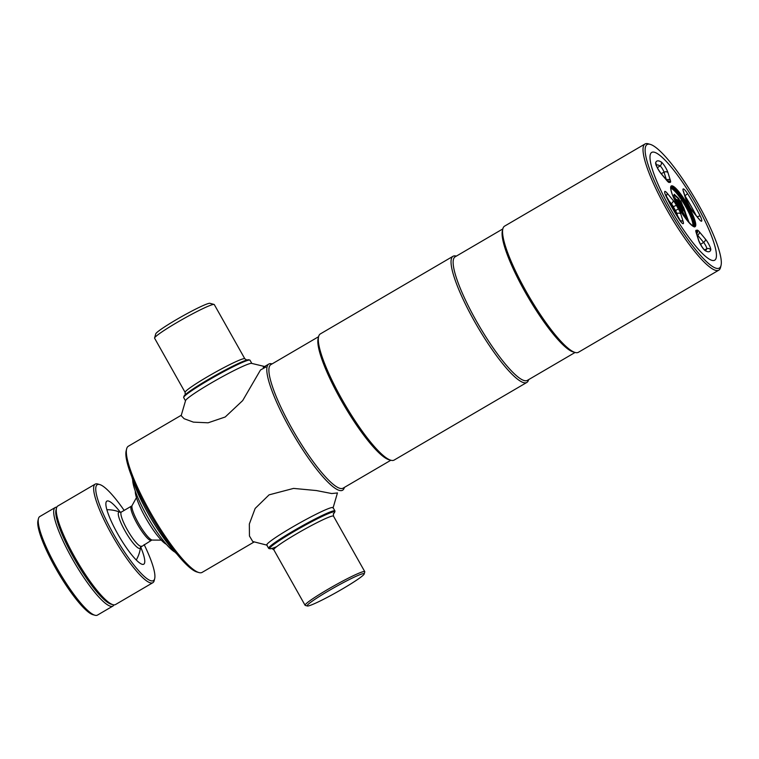 <?xml version="1.0" encoding="UTF-8"?>
<svg xmlns="http://www.w3.org/2000/svg" width="759" height="759" viewBox="0 0 759 759"><rect width="100%" height="100%" fill="white"/><g stroke="black" fill="none" stroke-linecap="round" stroke-linejoin="round"><path stroke-width="1.14" d="M181.221 415.287L128.356 446.216A73.082 14.402 59.7 0 0 126.611 448.958A73.082 14.402 59.7 0 0 152.834 516.566A73.082 14.402 59.7 0 0 198.905 572.552A73.082 14.402 59.7 0 0 201.021 572.76A73.082 14.402 59.7 0 0 202.16 572.371L254.009 542.04M272.092 363.893L272.045 363.884A73.082 14.402 59.7 0 0 269.938 363.675A73.082 14.402 59.7 0 0 268.8 364.064A73.082 14.402 59.7 0 0 291.769 431.824A73.082 14.402 59.7 0 0 341.455 490.608A73.082 14.402 59.7 0 0 342.603 490.219A73.082 14.402 59.7 0 0 344.339 487.477L344.349 487.43M318.581 336.702L270.859 364.624A71.555 14.098 59.7 0 0 293.344 430.97A71.555 14.098 59.7 0 0 342.005 488.53A71.555 14.098 59.7 0 0 343.115 488.151L390.847 460.239M456.339 256.115L456.292 256.106A73.082 14.402 59.7 0 0 454.186 255.897A73.082 14.402 59.7 0 0 453.047 256.276L320.336 333.913A73.082 14.402 59.7 0 0 318.59 336.664A73.082 14.402 59.7 0 0 344.804 404.262A73.082 14.402 59.7 0 0 390.885 460.248A73.082 14.402 59.7 0 0 392.991 460.457A73.082 14.402 59.7 0 0 394.139 460.077L526.841 382.441A73.082 14.402 59.7 0 0 528.587 379.699L528.596 379.652M453.047 256.276A73.082 14.402 59.7 0 0 476.016 324.046A73.082 14.402 59.7 0 0 525.702 382.83A73.082 14.402 59.7 0 0 526.841 382.441M502.828 228.924L455.096 256.846A71.555 14.098 59.7 0 0 477.591 323.192A71.555 14.098 59.7 0 0 526.253 380.752A71.555 14.098 59.7 0 0 527.363 380.373L575.094 352.461M650.264 144.371L648.271 143.802A73.082 14.402 59.7 0 0 646.165 143.593A73.082 14.402 59.7 0 0 645.017 143.982L504.583 226.135A73.082 14.402 59.7 0 0 502.837 228.876A73.082 14.402 59.7 0 0 529.051 296.484A73.082 14.402 59.7 0 0 575.132 352.47A73.082 14.402 59.7 0 0 577.238 352.679A73.082 14.402 59.7 0 0 578.386 352.299L718.82 270.147A73.082 14.402 59.7 0 0 720.566 267.396L721.05 265.384A71.555 14.098 59.7 0 0 695.377 199.19A71.555 14.098 59.7 0 0 650.264 144.371A71.555 14.098 59.7 0 0 648.195 144.163A71.555 14.098 59.7 0 0 668.129 208.345A71.555 14.098 59.7 0 0 718.223 268.449A71.555 14.098 59.7 0 0 721.05 265.384M645.017 143.982A73.082 14.402 59.7 0 0 667.996 211.742A73.082 14.402 59.7 0 0 717.682 270.527A73.082 14.402 59.7 0 0 718.82 270.147M713.754 260.517A62.428 12.296 59.7 0 0 696.364 204.522A62.428 12.296 59.7 0 0 652.664 152.094A62.428 12.296 59.7 0 0 670.055 208.089A62.428 12.296 59.7 0 0 713.754 260.517M502.837 228.876L502.354 230.888A71.555 14.098 59.7 0 0 528.027 297.082A71.555 14.098 59.7 0 0 573.14 351.91L575.132 352.47M318.59 336.664L318.106 338.666A71.555 14.098 59.7 0 0 343.78 404.87A71.555 14.098 59.7 0 0 388.893 459.688L390.885 460.248M126.611 448.958L126.127 450.969A71.555 14.098 59.7 0 0 151.8 517.164A71.555 14.098 59.7 0 0 196.923 571.982L198.905 572.552M154.58 337.964L155.747 333.846A31.214 2.505 -29.4 0 1 176.373 319.643A31.214 2.505 -29.4 0 1 209.958 303.306L214.076 304.444A34.259 2.751 -29.4 0 1 214.285 304.577L244.834 358.789A34.259 2.751 -29.4 0 0 207.767 376.578A34.259 2.751 -29.4 0 0 185.139 392.422L154.599 338.21A34.259 2.751 -29.4 0 1 154.58 337.964A34.259 2.751 -29.4 0 1 177.217 322.376A34.259 2.751 -29.4 0 1 214.076 304.444M185.462 400.743L183.687 397.593A38.064 3.055 -29.4 0 1 183.678 397.318L183.963 396.293A37.305 2.989 -29.4 0 1 208.611 379.31A37.305 2.989 -29.4 0 1 248.753 359.785L249.777 360.07A38.064 3.055 -29.4 0 1 250.005 360.221L251.789 363.381M183.678 397.318A38.064 3.055 -29.4 0 1 208.829 379.993A38.064 3.055 -29.4 0 1 249.777 360.07M265.887 367.043L260.498 369.984L242.681 400.591L225.214 416.995L208.118 422.801L193.412 422.137L184.114 418.702L181.173 415.657L185.604 400.467A38.064 3.055 -29.4 0 1 210.689 383.304A38.064 3.055 -29.4 0 1 251.476 363.352L264.616 366.502M342.575 588.861A32.732 2.628 150.6 0 0 364.206 573.965A32.732 2.628 150.6 0 0 328.78 590.73A32.732 2.628 150.6 0 0 307.357 605.995A32.732 2.628 150.6 0 0 342.575 588.861M364.206 573.965L364.785 571.906A34.259 2.751 150.6 0 0 364.775 571.66A34.259 2.751 150.6 0 0 327.708 589.449A34.259 2.751 150.6 0 0 305.09 605.293A34.259 2.751 150.6 0 0 305.289 605.435L307.357 605.995M333.277 513.909A37.305 2.989 150.6 0 0 334.662 512.259A37.305 2.989 150.6 0 0 294.293 531.366A37.305 2.989 150.6 0 0 269.881 548.766A37.305 2.989 150.6 0 0 276.637 546.679M334.662 512.259L334.956 511.224A38.064 3.055 150.6 0 0 334.937 510.949A38.064 3.055 150.6 0 0 293.752 530.721A38.064 3.055 150.6 0 0 268.62 548.321A38.064 3.055 150.6 0 0 268.847 548.482L269.881 548.766M337.451 492.895L333.03 508.084A38.064 3.055 150.6 0 0 291.892 527.42A38.064 3.055 150.6 0 0 267.159 545.199L252.738 541.509L249.455 536.015L249.341 523.995L255.157 508.445L269.084 494.849L293.572 488.407L316.389 490.551L331.702 493.54L337.442 492.961M696.364 204.522A62.428 12.296 59.7 0 0 652.664 152.094A62.428 12.296 59.7 0 0 670.055 208.089A62.428 12.296 59.7 0 0 713.754 260.517A62.428 12.296 59.7 0 0 696.364 204.522M687.844 221.22L682.815 206.979L677.692 198.023L673.897 195.035M674.874 200.499L680.785 200.841L689.2 222.767M687.018 220.205L676.554 201.837M681.563 209.901L676.364 200.755L678.707 207.786M687.047 220.243L683.764 214.171M682.901 212.074L685.624 217.596M683.081 210.48L677.18 199.702L682.825 209.807L682.929 212.065L682.493 211.334M674.163 197.757L674.77 197.672L674.4 198.763M674.77 197.672L674.277 198.26M674.979 197.843L675.927 199.332L677.18 199.702L676.06 200.034L674.666 198.725M676.06 200.034L681.61 209.873L681.089 210.053M681.61 209.873L682.123 209.569L676.269 199.579M682.607 209.332L682.123 209.569M682.787 211.571L682.929 212.065M675.206 201.182L674.571 199.389M676.592 203.924L675.472 200.67M677.464 204.664L676.013 202.093M131.886 477.003A55.663 10.968 59.7 0 0 177.046 554.203M132.673 479.631A44.24 8.719 59.7 0 0 148.717 518.976A44.24 8.719 59.7 0 0 175.139 552.239M106.858 509.716A33.5 33.5 0 0 1 120.055 512.249L120.055 512.249A20.939 4.127 59.7 0 0 119.163 512.088A20.939 4.127 59.7 0 0 124.988 530.864A20.939 4.127 59.7 0 0 139.647 548.444A20.939 4.127 59.7 0 0 140.529 547.248L151.373 540.351A19.791 3.899 59.7 0 0 151.734 539.915M131.933 506.073A19.791 3.899 59.7 0 0 131.686 506.073A19.791 3.899 59.7 0 0 131.383 506.177A19.791 3.899 59.7 0 0 137.607 524.535A19.791 3.899 59.7 0 0 151.06 540.455A19.791 3.899 59.7 0 0 151.373 540.351M135.301 491.196A32.058 6.319 59.7 0 0 146.923 520.019A32.058 6.319 59.7 0 0 166.354 544.279M136.459 497.638L132.132 505.428A20.199 3.975 59.7 0 0 139.229 524.516A20.199 3.975 59.7 0 0 152.398 540.066L161.306 540.114M56.289 509.251A55.568 10.949 59.7 0 0 75.928 561.556A55.568 10.949 59.7 0 0 111.896 604.297M113.945 604.866A57.096 11.252 -120.3 0 1 112.911 606.061A57.096 11.252 -120.3 0 1 112.028 606.356A57.096 11.252 -120.3 0 1 73.206 560.436A57.096 11.252 -120.3 0 1 55.255 507.496A57.096 11.252 -120.3 0 1 56.147 507.192A57.096 11.252 -120.3 0 1 56.802 507.173M55.255 507.496L39.8 516.537A57.096 11.252 59.7 0 0 38.434 518.691A57.096 11.252 59.7 0 0 58.917 571.499A57.096 11.252 59.7 0 0 94.913 615.236A57.096 11.252 59.7 0 0 96.564 615.407A57.096 11.252 59.7 0 0 97.456 615.103L112.911 606.061M94.913 615.236L92.921 614.676A55.568 10.949 -120.3 0 1 57.883 572.106A55.568 10.949 -120.3 0 1 37.95 520.693L38.434 518.691M154.703 578.538L154.219 580.55A57.096 11.252 -120.3 0 1 152.853 582.694A57.096 11.252 -120.3 0 1 151.961 582.997A57.096 11.252 -120.3 0 1 113.148 537.068A57.096 11.252 -120.3 0 1 95.198 484.128A57.096 11.252 -120.3 0 1 96.089 483.834A57.096 11.252 -120.3 0 1 97.74 483.995L99.733 484.555A55.568 10.949 59.7 0 0 98.12 484.403A55.568 10.949 59.7 0 0 113.603 534.241A55.568 10.949 59.7 0 0 152.512 580.92A55.568 10.949 59.7 0 0 154.703 578.538A55.568 10.949 59.7 0 0 144.144 544.582M95.198 484.128L57.836 505.987A57.096 11.252 59.7 0 0 56.47 508.132A57.096 11.252 59.7 0 0 76.953 560.948A57.096 11.252 59.7 0 0 112.949 604.686A57.096 11.252 59.7 0 0 114.6 604.857A57.096 11.252 59.7 0 0 115.491 604.553L152.853 582.694M140.643 546.954A36.536 7.201 -120.3 0 1 143.764 564.203A36.536 7.201 -120.3 0 1 143.195 564.392A36.536 7.201 -120.3 0 1 118.357 535A36.536 7.201 -120.3 0 1 106.867 501.12A36.536 7.201 -120.3 0 1 107.436 500.931A36.536 7.201 -120.3 0 1 120.368 512.287M112.949 604.686L110.966 604.126A55.568 10.949 -120.3 0 1 75.928 561.556A55.568 10.949 -120.3 0 1 55.986 510.143L56.47 508.132M124.153 510.409A55.568 10.949 59.7 0 0 99.733 484.555M364.775 571.66L333.486 516.129A34.259 2.751 150.6 0 0 296.418 533.919A34.259 2.751 150.6 0 0 273.8 549.763L271.637 548.396M670.852 187.293A22.836 4.497 -120.3 0 1 686.61 206.486A22.836 4.497 -120.3 0 1 693.726 226.4M692.758 225.964A22.077 4.345 59.7 0 0 685.804 206.884A22.077 4.345 59.7 0 0 670.757 188.355M687.379 206.031A22.836 4.497 59.7 0 0 671.032 186.97L670.757 187.947C670.852 191.676 673.347 198.023 678.252 206.979C686.857 223.25 696.61 228.867 694.096 226.4A22.836 4.497 59.7 0 0 687.379 206.031M688.185 205.632A23.595 4.649 -120.3 0 1 694.76 226.799A23.595 4.649 -120.3 0 1 678.233 206.979A23.595 4.649 -120.3 0 1 671.658 185.813A23.595 4.649 -120.3 0 1 688.185 205.632M675.908 214.085L676.895 213.583A4.374 0.863 59.7 0 0 675.652 210.86A4.374 0.863 59.7 0 0 675.491 210.575A30.645 6.034 -120.3 0 1 673.242 206.59A4.374 0.863 59.7 0 0 673.091 206.306A4.374 0.863 59.7 0 0 671.307 203.659L667.664 199.285M665.985 195.926A3.045 1.935 -39.8 0 0 667.104 193.128L673.11 200.329A7.41 1.461 -120.3 0 1 676.127 204.816A7.41 1.461 -120.3 0 1 676.392 205.3A27.609 5.436 59.7 0 0 678.413 208.886A7.41 1.461 -120.3 0 1 678.688 209.37A7.41 1.461 -120.3 0 1 680.795 213.981A3.045 2.277 162.7 0 0 676.895 213.583L678.233 217.89M678.413 208.886L674.258 211.296M673.11 200.329A3.045 1.935 140.2 0 1 671.307 203.659L670.311 204.304M661.241 173.659L664.049 172.208A4.374 0.863 59.7 0 0 662.806 169.494A4.374 0.863 59.7 0 0 660.045 165.908A3.045 2.818 -59.9 0 0 661.165 161.933A7.41 1.461 -120.3 0 1 665.852 168.005A7.41 1.461 -120.3 0 1 667.958 172.616L670.339 180.31A7.41 1.461 -120.3 0 1 670.169 182.34A27.609 5.436 59.7 0 0 669.305 182.454A7.41 1.461 -120.3 0 1 667.028 180.756A3.045 1.935 -39.8 0 0 666.791 180.31L660.785 173.109C658.148 169.466 656.582 166.591 656.089 164.475L655.975 165.158M657.36 167.73L660.045 165.908A49.288 9.706 59.7 0 0 656.222 165.026M693.309 212.283A7.41 1.461 -120.3 0 1 690.026 207.321A27.609 5.436 59.7 0 0 689.03 205.518A27.609 5.436 59.7 0 0 688.005 203.725L688.005 203.735A7.41 1.461 -120.3 0 1 685.624 198.63A3.045 2.277 -17.3 0 1 685.956 199.237L683.565 191.543A3.045 2.277 162.7 0 0 683.233 190.945A7.41 1.461 -120.3 0 1 683.812 189.076A7.41 1.461 -120.3 0 1 687.512 193.536A52.324 10.313 -120.3 0 1 694.238 204.816A52.324 10.313 -120.3 0 1 700.272 216.192A7.41 1.461 -120.3 0 1 701.762 220.935A7.41 1.461 -120.3 0 1 699.314 219.493L693.309 212.283A3.045 1.935 -39.8 0 0 693.071 211.846L690.111 207.482M696.126 215.509A49.288 9.706 59.7 0 0 691.202 206.306A49.288 9.706 59.7 0 0 684.865 195.68A3.045 0.503 -32.3 0 0 687.512 193.536M704.703 249.825L706.752 248.81A4.374 0.863 59.7 0 0 705.377 245.034A4.374 0.863 59.7 0 0 703.593 242.387A3.045 1.935 -39.8 0 0 705.396 239.066A7.41 1.461 -120.3 0 1 708.413 243.544A7.41 1.461 -120.3 0 1 710.756 249.939A52.324 10.313 -120.3 0 1 705.253 250.679A3.045 2.818 -59.9 0 0 704.238 249.569C702.711 248.25 700.889 245.261 698.792 240.603L696.259 232.567M697.198 235.442L697.587 235.186A4.374 0.863 59.7 0 0 696.885 234.455M700.519 244.389L703.593 242.387L697.587 235.186A3.045 1.935 -39.8 0 0 699.39 231.856L705.396 239.066M705.747 250.214A49.288 9.706 59.7 0 0 706.752 248.81A3.045 2.941 18.6 0 1 710.756 249.939M705.253 250.679A7.41 1.461 -120.3 0 1 701.582 246.296A7.41 1.461 -120.3 0 1 698.47 239.996L696.079 232.311A7.41 1.461 -120.3 0 1 696.25 230.281A3.045 2.951 98.4 0 1 696.401 232.899M696.686 233.819A3.045 2.989 -118.3 0 0 697.123 230.157A7.41 1.461 -120.3 0 1 699.39 231.856M696.25 230.281A27.609 5.436 59.7 0 0 697.123 230.157M698.47 239.996A3.045 2.277 -17.3 0 1 698.792 240.603M696.079 232.311A3.045 2.277 -17.3 0 1 696.411 232.909M685.624 198.63L683.233 190.945M697.236 216.837A3.045 0.977 -26.4 0 1 700.272 216.192M699.58 219.797L699.077 219.047A3.045 1.935 140.2 0 1 699.314 219.493M690.026 207.321L685.956 199.237M670.339 180.31A3.045 2.277 -17.3 0 0 666.449 179.902L664.049 172.208A3.045 2.277 -17.3 0 1 667.958 172.616M667.028 180.756L661.023 173.555A7.41 1.461 -120.3 0 1 657.104 167.359A7.41 1.461 -120.3 0 1 655.662 162.682A3.045 2.941 18.6 0 1 656.108 164.589M655.662 162.682A52.324 10.313 -120.3 0 1 661.165 161.933M667.199 180.784L668.043 180.832A3.045 2.951 98.4 0 1 670.169 182.34M671.971 207.311L676.392 205.3M680.254 220.916A3.045 2.277 -17.3 0 1 683.185 221.675A7.41 1.461 -120.3 0 1 682.607 223.535A7.41 1.461 -120.3 0 1 678.916 219.085A52.324 10.313 -120.3 0 1 666.146 196.429A7.41 1.461 -120.3 0 1 664.656 191.676A7.41 1.461 -120.3 0 1 667.104 193.128M680.795 213.981L683.185 221.675M674.931 200.623L673.869 195.575L674.229 194.257L678.631 198.431L683.802 207.795L688.565 222.064M676.62 202.122L674.798 198.886M676.506 203.697L678.65 207.501M682.92 210.974L682.379 209.427M120.055 512.249L121.421 512.002A19.791 3.899 59.7 0 0 127.645 530.361A19.791 3.899 59.7 0 0 141.098 546.281A19.791 3.899 59.7 0 0 141.411 546.176M263.221 367.318L268.8 364.064M246.998 360.155L244.834 358.789M185.139 392.422L185.187 394.984M333.078 507.648L334.937 510.949M266.76 545.019L268.62 548.321M333.486 516.129L333.438 513.568M273.8 549.763L305.09 605.293M705.576 250.318L704.248 249.578M699.077 219.047L693.071 211.846M667.294 181.059L666.791 180.31M665.045 193.868L681.24 222.283M683.128 210.566C681.686 206.239 680.937 205.243 679.409 202.454L677.028 199.541M676.136 199.522L676.667 199.959M676.525 203.744L678.669 207.558M121.421 512.002L131.383 506.177M136.269 559.99A33.5 33.5 0 0 0 140.529 547.248"/></g></svg>
